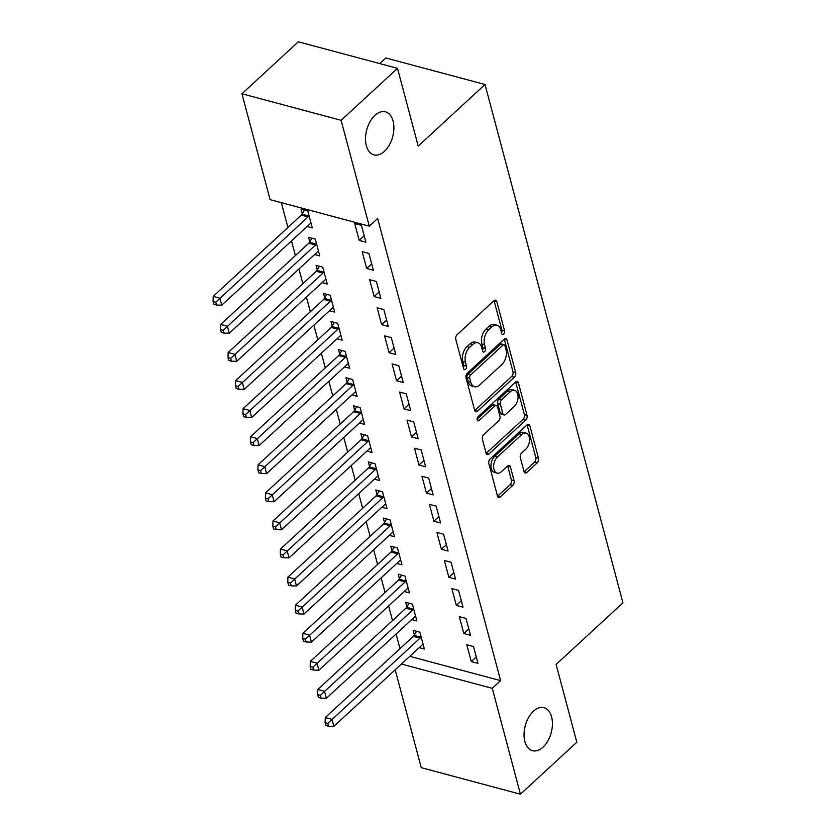 <?xml version="1.0" encoding="UTF-8"?>
<svg xmlns="http://www.w3.org/2000/svg" width="836" height="836" viewBox="0 0 836 836"><rect width="100%" height="100%" fill="white"/><g stroke="black" fill="none" stroke-linecap="round" stroke-linejoin="round"><path stroke-width="1.25" d="M503.659 334.118A2.393 1.442 105 0 0 504.578 330.857L496.793 301.577A3.417 2.059 105 0 0 495.623 300.166A3.417 2.059 105 0 0 494.003 300.709L457.114 334.724A3.417 2.059 105 0 0 455.798 339.374L463.593 368.655A2.393 1.442 105 0 0 464.408 369.637A2.393 1.442 105 0 0 465.537 369.261A2.393 1.442 105 0 0 466.457 366.011L465.453 362.218A10.931 6.594 105 0 1 469.665 347.348L472.737 344.516A10.931 6.594 105 0 1 477.91 342.781A10.931 6.594 105 0 1 481.64 347.295L482.654 351.078A2.393 1.442 105 0 0 483.469 352.071A2.393 1.442 105 0 0 484.598 351.684A2.393 1.442 105 0 0 485.517 348.434L484.514 344.641A10.931 6.594 105 0 1 488.726 329.781L491.798 326.949A10.931 6.594 105 0 1 496.971 325.204A10.931 6.594 105 0 1 500.701 329.718L501.715 333.512A2.393 1.442 105 0 0 502.53 334.494A2.393 1.442 105 0 0 503.659 334.118M501.506 332.718A2.393 1.442 105 0 0 501.903 330.147L494.107 300.866A3.417 2.059 105 0 0 494.055 300.667M463.384 367.871A2.393 1.442 105 0 0 463.781 365.29L462.768 361.507L465.453 362.218M482.445 350.294A2.393 1.442 105 0 0 482.842 347.713L481.829 343.93L484.514 344.641M533.452 711.206A22.269 13.428 105 0 0 524.057 733.945A22.269 13.428 105 0 0 532.48 750.697A22.269 13.428 105 0 0 543.013 747.154A22.269 13.428 105 0 0 552.418 724.415A22.269 13.428 105 0 0 543.985 707.674A22.269 13.428 105 0 0 533.452 711.206M374.915 115.378A22.269 13.428 105 0 0 365.51 138.118A22.269 13.428 105 0 0 373.943 154.859A22.269 13.428 105 0 0 384.476 151.316A22.269 13.428 105 0 0 393.881 128.577A22.269 13.428 105 0 0 385.448 111.836A22.269 13.428 105 0 0 374.915 115.378M524.036 471.588A3.417 2.059 105 0 0 525.196 472.998A3.417 2.059 105 0 0 526.816 472.455L537.161 462.914A3.417 2.059 105 0 0 538.478 458.264L529.825 425.743A3.417 2.059 105 0 0 528.665 424.333A3.417 2.059 105 0 0 527.046 424.876L490.147 458.891A3.417 2.059 105 0 0 488.841 463.531L497.493 496.061A3.417 2.059 105 0 0 498.653 497.462A3.417 2.059 105 0 0 500.273 496.918L512.771 485.392A3.417 2.059 105 0 0 514.088 480.752L510.388 466.833A3.417 2.059 105 0 0 509.218 465.422A3.417 2.059 105 0 0 507.609 465.965L501.401 471.682A9.133 5.507 105 0 1 497.086 473.134A9.133 5.507 105 0 1 493.627 466.269A9.133 5.507 105 0 1 497.483 456.937L521.769 434.542A9.133 5.507 105 0 1 526.095 433.09A9.133 5.507 105 0 1 529.554 439.966A9.133 5.507 105 0 1 525.698 449.287L521.643 453.018A3.417 2.059 105 0 0 520.326 457.668L524.036 471.588M409.786 656.344L500.618 680.64L377.642 218.468L369.293 226.169L270.101 199.637L241.938 93.778L341.119 120.311L369.293 226.169M500.618 680.64L492.268 688.341L520.431 794.2L421.25 767.667L395.198 669.793M241.938 93.778L298.316 41.8L397.497 68.333L418.199 146.112L485.016 84.499L622.935 602.84L556.118 664.442L576.809 742.222L520.431 794.2M397.497 68.333L341.119 120.311M514.359 377.193A3.417 2.059 105 0 0 515.676 372.553L507.024 340.022A3.417 2.059 105 0 0 505.853 338.611A3.417 2.059 105 0 0 504.233 339.155L467.345 373.169A3.417 2.059 105 0 0 466.028 377.82L474.681 410.34A3.417 2.059 105 0 0 475.851 411.751A3.417 2.059 105 0 0 477.46 411.207L514.359 377.193L511.674 376.472A3.417 2.059 105 0 0 512.99 371.832L504.338 339.311A3.417 2.059 105 0 0 504.286 339.123M518.424 382.888L527.077 415.408A3.417 2.059 105 0 1 525.76 420.048L488.872 454.063A3.417 2.059 105 0 1 487.252 454.606A3.417 2.059 105 0 1 486.082 453.196L482.382 439.276A3.417 2.059 105 0 1 483.699 434.636L498.664 420.842A3.417 2.059 105 0 0 499.98 416.192L497.524 406.965A3.417 2.059 105 0 0 496.354 405.554A3.417 2.059 105 0 0 494.734 406.097L479.164 420.456A2.393 1.442 105 0 1 478.025 420.832A2.393 1.442 105 0 1 477.126 419.035A2.393 1.442 105 0 1 478.129 416.6L515.645 382.021A3.417 2.059 105 0 1 517.254 381.477A3.417 2.059 105 0 1 518.424 382.888L515.739 382.167L524.402 414.687L527.077 415.408M485.016 84.499L385.835 57.977L379.753 63.578M463.802 633.5L470.501 635.287L466.018 618.441L459.319 616.654L463.802 633.5L468.797 628.891M411.74 619.57L416.882 620.949L412.399 604.104L405.7 602.307L406.913 606.852M448.859 577.342L455.557 579.129L451.074 562.283L444.376 560.496L448.859 577.342L453.854 572.733M396.797 563.422L401.949 564.791L397.466 547.946L390.757 546.159L391.969 550.694M433.915 521.183L440.614 522.981L436.131 506.125L429.432 504.338L433.915 521.183L438.91 516.575M381.853 507.264L387.005 508.633L382.522 491.787L375.813 490L377.026 494.546M418.972 465.025L425.67 466.822L421.187 449.967L414.489 448.18L418.972 465.025L423.967 460.417M366.91 451.106L372.062 452.475L367.579 435.629L360.87 433.842L362.082 438.388M404.028 408.867L410.727 410.664L406.244 393.808L399.545 392.021L404.028 408.867L409.023 404.258M351.977 394.947L357.118 396.316L352.635 379.471L345.937 377.684L347.139 382.23M389.085 352.708L395.783 354.506L391.3 337.65L384.602 335.863L389.085 352.708L394.08 348.1M337.033 338.789L342.175 340.158L337.692 323.313L330.993 321.526L332.195 326.071M374.141 296.55L380.85 298.347L376.367 281.502L369.658 279.705L374.141 296.55L379.147 291.942M322.09 282.631L327.231 284L322.748 267.154L316.05 265.367L317.252 269.913M359.198 240.392L365.907 242.189L361.424 225.344L354.715 223.546L359.198 240.392L364.203 235.783M307.146 226.472L312.288 227.852L307.805 210.996L301.106 209.209L302.318 213.755M281.304 202.636L287.918 227.486M291.492 240.904L295.39 255.565M298.954 268.983L302.862 283.644M306.425 297.062L310.334 311.724M313.897 325.141L317.805 339.803M321.369 353.22L325.277 367.882M328.841 381.3L332.749 395.961M336.312 409.379L340.21 424.04M343.784 437.458L347.682 452.119M351.256 465.537L355.154 480.198M358.728 493.616L362.625 508.278M366.199 521.695L370.097 536.357M373.671 549.774L377.569 564.436M381.143 577.854L385.041 592.515M388.615 605.933L392.512 620.594M396.086 634.012L399.984 648.673M314.618 254.552L319.76 255.931L315.276 239.075L308.578 237.288L309.79 241.834M366.67 268.471L373.378 270.268L368.895 253.423L362.187 251.626L366.67 268.471L371.675 263.862M329.562 310.71L334.703 312.079L330.22 295.233L323.522 293.446L324.723 297.992M381.613 324.629L388.312 326.427L383.828 309.581L377.13 307.784L381.613 324.629L386.608 320.021M344.505 366.868L349.647 368.237L345.163 351.392L338.465 349.605L339.667 354.15M396.557 380.788L403.255 382.585L398.772 365.729L392.074 363.942L396.557 380.788L401.552 376.179M359.438 423.026L364.59 424.395L360.107 407.55L353.398 405.763L354.61 410.309M411.5 436.946L418.199 438.743L413.715 421.887L407.017 420.1L411.5 436.946L416.495 432.337M374.382 479.185L379.534 480.554L375.05 463.708L368.342 461.921L369.554 466.467M426.444 493.104L433.142 494.902L428.659 478.046L421.961 476.259L426.444 493.104L431.439 488.496M389.325 535.343L394.477 536.712L389.994 519.867L383.285 518.08L384.497 522.615M441.387 549.262L448.086 551.049L443.602 534.204L436.904 532.417L441.387 549.262L446.382 544.654M404.269 591.501L409.41 592.87L404.927 576.025L398.229 574.227L399.441 578.773M456.331 605.421L463.029 607.208L458.546 590.362L451.848 588.575L456.331 605.421L461.326 600.812M419.212 647.649L424.354 649.029L419.871 632.183L413.172 630.386L414.384 634.932M471.274 661.579L477.973 663.366L473.489 646.521L466.791 644.734L471.274 661.579L476.269 656.971M401.426 664.045L492.268 688.341M496.971 325.204L494.285 324.493A10.931 6.594 105 0 0 489.123 326.228L491.798 326.949M481.829 343.93A10.931 6.594 105 0 1 486.04 329.06L489.123 326.228M477.91 342.781L475.224 342.06A10.931 6.594 105 0 0 470.062 343.805L472.737 344.516M462.768 361.507A10.931 6.594 105 0 1 466.979 346.637L470.062 343.805M474.743 410.528A3.417 2.059 105 0 0 474.785 410.486L511.674 376.472M504.954 345.707A2.393 1.442 105 0 0 504.139 344.714A2.393 1.442 105 0 0 503.011 345.101L470.626 374.956A2.393 1.442 105 0 0 469.707 378.206L470.772 382.198A10.931 6.594 105 0 0 474.503 386.713A10.931 6.594 105 0 0 479.676 384.978L501.809 364.569A10.931 6.594 105 0 0 506.02 349.699L504.954 345.707M504.139 344.714L501.464 344.004A2.393 1.442 105 0 0 500.325 344.38L503.011 345.101M474.503 386.713L471.817 385.992A10.931 6.594 105 0 1 468.087 381.488L467.021 377.485A2.393 1.442 105 0 1 467.941 374.235L500.325 344.38M486.144 453.394A3.417 2.059 105 0 0 486.186 453.352L523.085 419.338A3.417 2.059 105 0 0 524.402 414.687M496.354 405.554L493.668 404.833A3.417 2.059 105 0 0 492.059 405.376L477.126 419.149M514.182 406.526A9.133 5.507 105 0 0 518.048 397.194A9.133 5.507 105 0 0 514.589 390.328A9.133 5.507 105 0 0 510.263 391.781L501.704 399.671A3.417 2.059 105 0 0 500.388 404.321L502.844 413.548A3.417 2.059 105 0 0 504.014 414.959A3.417 2.059 105 0 0 505.634 414.416L514.182 406.526M514.589 390.328L511.904 389.607A9.133 5.507 105 0 0 507.577 391.06L510.263 391.781M504.014 414.959L501.328 414.238A3.417 2.059 105 0 1 500.168 412.827L497.713 403.6A3.417 2.059 105 0 1 499.029 398.95L507.577 391.06M526.095 433.09L523.409 432.379A9.133 5.507 105 0 0 519.093 433.832L521.769 434.542M497.086 473.134L494.4 472.413A9.133 5.507 105 0 1 490.941 465.547A9.133 5.507 105 0 1 494.797 456.216L519.093 433.832M497.545 496.25A3.417 2.059 105 0 0 497.587 496.208L510.096 484.681A3.417 2.059 105 0 0 511.413 480.031L507.703 466.112A3.417 2.059 105 0 0 507.651 465.924M524.088 471.776A3.417 2.059 105 0 0 524.13 471.734L534.486 462.193A3.417 2.059 105 0 0 535.803 457.543L527.15 425.022A3.417 2.059 105 0 0 527.088 424.834M304.45 210.097L302.047 214.204A3.48 2.1 -75 0 1 301.326 215.124L213.211 296.362L219.91 298.159L221.78 305.171L309.895 223.933A3.48 2.1 -75 0 1 310.731 223.421L311.076 223.306M309.017 215.542L308.756 215.991A3.48 2.1 -75 0 1 308.024 216.911L215.74 302.224L213.065 301.503L213.807 304.314L216.493 305.035L215.74 302.224M221.78 305.171L216.493 305.035M213.065 301.503L213.211 296.362M311.922 238.176L309.519 242.283A3.48 2.1 -75 0 1 308.797 243.203L220.683 324.441L227.382 326.239L229.252 333.25L317.366 252.012A3.48 2.1 -75 0 1 318.202 251.5L318.547 251.385M316.489 243.621L316.227 244.07A3.48 2.1 -75 0 1 315.496 244.99L223.212 330.304L220.537 329.583L221.279 332.394L223.964 333.115L223.212 330.304M229.252 333.25L223.964 333.115M220.537 329.583L220.683 324.441M319.394 266.256L316.99 270.362A3.48 2.1 -75 0 1 316.269 271.282L228.155 352.52L234.853 354.307L236.724 361.33L324.838 280.091A3.48 2.1 -75 0 1 325.674 279.579L326.019 279.464M323.96 271.7L323.699 272.149A3.48 2.1 -75 0 1 322.968 273.069L230.684 358.383L228.009 357.662L228.75 360.473L231.436 361.194L230.684 358.383M236.724 361.33L231.436 361.194M228.009 357.662L228.155 352.52M326.866 294.335L324.462 298.442A3.48 2.1 -75 0 1 323.741 299.361L235.627 380.599L242.325 382.386L244.196 389.409L332.31 308.17A3.48 2.1 -75 0 1 333.146 307.658L333.491 307.543M331.432 299.779L331.171 300.228A3.48 2.1 -75 0 1 330.439 301.148L238.155 386.462L235.48 385.741L236.222 388.552L238.908 389.273L238.155 386.462M244.196 389.409L238.908 389.273M235.48 385.741L235.627 380.599M334.337 322.414L331.934 326.521A3.48 2.1 -75 0 1 331.213 327.44L243.088 408.679L249.797 410.466L251.667 417.488L339.782 336.25A3.48 2.1 -75 0 1 340.618 335.738L340.963 335.623M338.904 327.858L338.643 328.308A3.48 2.1 -75 0 1 337.911 329.227L245.627 414.541L242.952 413.82L243.694 416.631L246.38 417.352L245.627 414.541M251.667 417.488L246.38 417.352M242.952 413.82L243.088 408.679M341.809 350.493L339.406 354.6A3.48 2.1 -75 0 1 338.685 355.519L250.56 436.758L257.269 438.545L259.129 445.567L347.253 364.329A3.48 2.1 -75 0 1 348.089 363.817L348.434 363.691M346.376 355.937L346.114 356.387A3.48 2.1 -75 0 1 345.383 357.306L253.099 442.62L250.424 441.899L251.166 444.71L253.851 445.431L253.099 442.62M259.129 445.567L253.851 445.431M250.424 441.899L250.56 436.758M349.281 378.572L346.877 382.669A3.48 2.1 -75 0 1 346.156 383.599L258.031 464.837L264.74 466.624L266.6 473.646L354.725 392.408A3.48 2.1 -75 0 1 355.561 391.896L355.906 391.77M353.847 384.017L353.576 384.466A3.48 2.1 -75 0 1 352.855 385.386L260.571 470.699L257.896 469.978L258.637 472.789L261.323 473.51L260.571 470.699M266.6 473.646L261.323 473.51M257.896 469.978L258.031 464.837M356.753 406.651L354.349 410.748A3.48 2.1 -75 0 1 353.628 411.678L265.503 492.916L272.212 494.703L274.072 501.725L362.197 420.487A3.48 2.1 -75 0 1 363.033 419.975L363.378 419.85M361.319 412.096L361.047 412.545A3.48 2.1 -75 0 1 360.326 413.465L268.042 498.778L265.367 498.057L266.109 500.868L268.795 501.59L268.042 498.778M274.072 501.725L268.795 501.59M265.367 498.057L265.503 492.916M364.224 434.73L361.821 438.827A3.48 2.1 -75 0 1 361.1 439.757L272.975 520.995L279.684 522.782L281.544 529.805L369.669 448.566A3.48 2.1 -75 0 1 370.494 448.054L370.85 447.929M368.78 440.175L368.519 440.624A3.48 2.1 -75 0 1 367.798 441.544L275.514 526.858L272.839 526.137L273.581 528.948L276.267 529.669L275.514 526.858M281.544 529.805L276.267 529.669M272.839 526.137L272.975 520.995M371.686 462.81L369.293 466.906A3.48 2.1 -75 0 1 368.571 467.836L280.447 549.074L287.156 550.861L289.016 557.884L377.14 476.645A3.48 2.1 -75 0 1 377.966 476.133L378.321 476.008M376.252 468.254L375.991 468.703A3.48 2.1 -75 0 1 375.27 469.623L282.986 554.937L280.3 554.216L281.053 557.027L283.738 557.748L282.986 554.937M289.016 557.884L283.738 557.748M280.3 554.216L280.447 549.074M379.157 490.889L376.764 494.985A3.48 2.1 -75 0 1 376.043 495.915L287.918 577.153L294.617 578.94L296.487 585.963L384.612 504.725A3.48 2.1 -75 0 1 385.438 504.212L385.793 504.087M383.724 496.333L383.463 496.783A3.48 2.1 -75 0 1 382.742 497.702L290.458 583.016L287.772 582.295L288.524 585.106L291.2 585.827L290.458 583.016M296.487 585.963L291.2 585.827M287.772 582.295L287.918 577.153M386.629 518.968L384.236 523.064A3.48 2.1 -75 0 1 383.505 523.994L295.39 605.233L302.089 607.02L303.959 614.042L392.084 532.804A3.48 2.1 -75 0 1 392.91 532.281L393.265 532.166M391.196 524.412L390.935 524.862A3.48 2.1 -75 0 1 390.213 525.781L297.93 611.095L295.244 610.374L295.996 613.185L298.671 613.906L297.93 611.095M303.959 614.042L298.671 613.906M295.244 610.374L295.39 605.233M394.101 547.047L391.708 551.143A3.48 2.1 -75 0 1 390.976 552.073L302.862 633.312L309.56 635.099L311.431 642.121L399.545 560.883A3.48 2.1 -75 0 1 400.381 560.36L400.737 560.245M398.667 552.491L398.406 552.941A3.48 2.1 -75 0 1 397.685 553.86L305.401 639.174L302.716 638.453L303.468 641.264L306.143 641.975L305.401 639.174M311.431 642.121L306.143 641.975M302.716 638.453L302.862 633.312M401.573 575.126L399.18 579.223A3.48 2.1 -75 0 1 398.448 580.153L310.334 661.391L317.032 663.178L318.903 670.2L407.017 588.962A3.48 2.1 -75 0 1 407.853 588.439L408.208 588.325M406.139 580.571L405.878 581.02A3.48 2.1 -75 0 1 405.157 581.94L312.873 667.253L310.187 666.532L310.94 669.343L313.615 670.054L312.873 667.253M318.903 670.2L313.615 670.054M310.187 666.532L310.334 661.391M409.044 603.205L406.651 607.302A3.48 2.1 -75 0 1 405.92 608.221L317.805 689.47L324.504 691.257L326.374 698.279L414.489 617.041A3.48 2.1 -75 0 1 415.325 616.519L415.68 616.404M413.611 608.65L413.35 609.099A3.48 2.1 -75 0 1 412.629 610.019L320.345 695.333L317.659 694.611L318.411 697.423L321.087 698.133L320.345 695.333M326.374 698.279L321.087 698.133M317.659 694.611L317.805 689.47M416.516 631.284L414.123 635.381A3.48 2.1 -75 0 1 413.392 636.3L325.277 717.549L331.976 719.336L333.846 726.359L421.961 645.12A3.48 2.1 -75 0 1 422.797 644.598L423.152 644.483M421.083 636.729L420.821 637.178A3.48 2.1 -75 0 1 420.1 638.098L327.816 723.412L325.131 722.691L325.883 725.502L328.558 726.212L327.816 723.412M333.846 726.359L328.558 726.212M325.131 722.691L325.277 717.549M501.903 330.147L504.578 330.857M463.781 365.29L466.457 366.011M482.842 347.713L485.517 348.434M486.04 329.06L488.726 329.781M466.979 346.637L469.665 347.348M494.107 300.866L496.793 301.577M474.785 410.486L477.46 411.207M504.338 339.311L507.024 340.022M512.99 371.832L515.676 372.553M467.941 374.235L470.626 374.956M467.021 377.485L469.707 378.206M468.087 381.488L470.772 382.198M523.085 419.338L525.76 420.048M486.186 453.352L488.872 454.063M492.059 405.376L494.734 406.097M477.241 419.944L479.164 420.456M499.029 398.95L501.704 399.671M497.713 403.6L500.388 404.321M500.168 412.827L502.844 413.548M494.797 456.216L497.483 456.937M507.703 466.112L510.388 466.833M511.413 480.031L514.088 480.752M510.096 484.681L512.771 485.392M497.587 496.208L500.273 496.918M527.15 425.022L529.825 425.743M535.803 457.543L538.478 458.264M534.486 462.193L537.161 462.914M524.13 471.734L526.816 472.455M302.047 214.204L308.756 215.991M301.326 215.124L308.024 216.911M309.519 242.283L316.227 244.07M308.797 243.203L315.496 244.99M316.99 270.362L323.699 272.149M316.269 271.282L322.968 273.069M324.462 298.442L331.171 300.228M323.741 299.361L330.439 301.148M331.934 326.521L338.643 328.308M331.213 327.44L337.911 329.227M339.406 354.6L346.114 356.387M338.685 355.519L345.383 357.306M346.877 382.669L353.576 384.466M346.156 383.599L352.855 385.386M354.349 410.748L361.047 412.545M353.628 411.678L360.326 413.465M361.821 438.827L368.519 440.624M361.1 439.757L367.798 441.544M369.293 466.906L375.991 468.703M368.571 467.836L375.27 469.623M376.764 494.985L383.463 496.783M376.043 495.915L382.742 497.702M384.236 523.064L390.935 524.862M383.505 523.994L390.213 525.781M391.708 551.143L398.406 552.941M390.976 552.073L397.685 553.86M399.18 579.223L405.878 581.02M398.448 580.153L405.157 581.94M406.651 607.302L413.35 609.099M405.92 608.221L412.629 610.019M414.123 635.381L420.821 637.178M413.392 636.3L420.1 638.098"/></g></svg>
